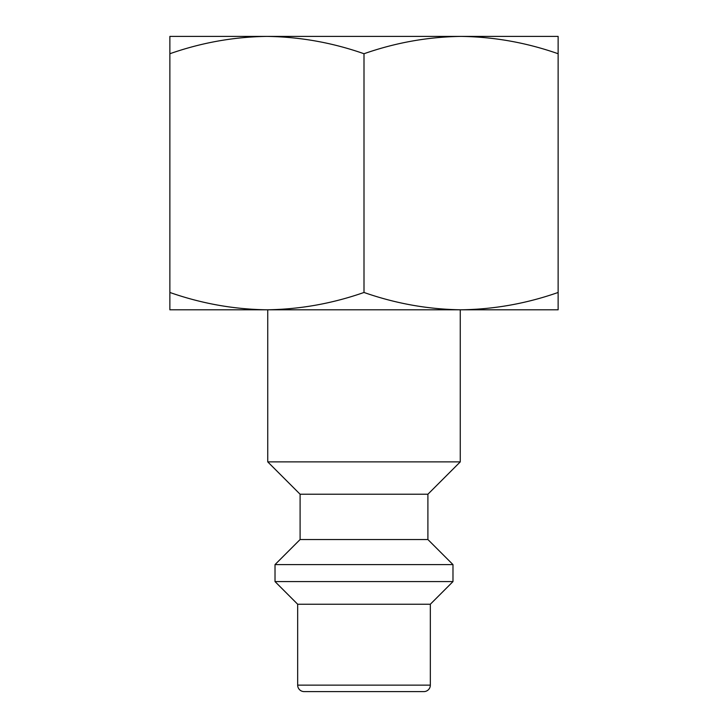<?xml version="1.0" encoding="UTF-8"?>
<svg xmlns="http://www.w3.org/2000/svg" width="728" height="728" viewBox="0 0 728 728"><rect width="100%" height="100%" fill="white"/><g stroke="black" fill="none" stroke-linecap="round" stroke-linejoin="round"><path stroke-width="1.09" d="M542.76 36.4L461.07 36.4L542.76 36.4M266.93 36.4L558.13 36.4L558.13 53.736C526.49 42.643 494.139 36.864 461.07 36.4C428 36.864 395.641 42.643 364 53.736C332.359 42.643 300 36.864 266.93 36.4C233.861 36.864 201.51 42.643 169.87 53.736L169.87 36.4L266.93 36.4M319.51 691.6L408.49 691.6L319.51 691.6M427.9 494.23L300.1 494.23L300.1 539.53L427.9 539.53L427.9 494.23L460.26 461.88L267.74 461.88L267.74 309.8M430.33 604.24L430.33 685.13A6.47 6.47 0 0 1 423.86 691.6L304.14 691.6A6.47 6.47 0 0 1 297.67 685.13L297.67 604.24L430.33 604.24L452.98 581.59L452.98 564.6L275.02 564.6L275.02 581.59L452.98 581.59M169.87 292.465C201.51 303.558 233.861 309.345 266.93 309.8L169.87 309.8L169.87 53.736M558.13 53.736L558.13 309.8L461.07 309.8C494.139 309.345 526.49 303.558 558.13 292.465M364 53.736L364 292.465C395.641 303.558 428 309.345 461.07 309.8L266.93 309.8C300 309.345 332.359 303.558 364 292.465M430.33 685.13L297.67 685.13M460.26 461.88L460.26 309.8M427.9 539.53L452.98 564.6M300.1 494.23L267.74 461.88M297.67 604.24L275.02 581.59M300.1 539.53L275.02 564.6"/></g></svg>
